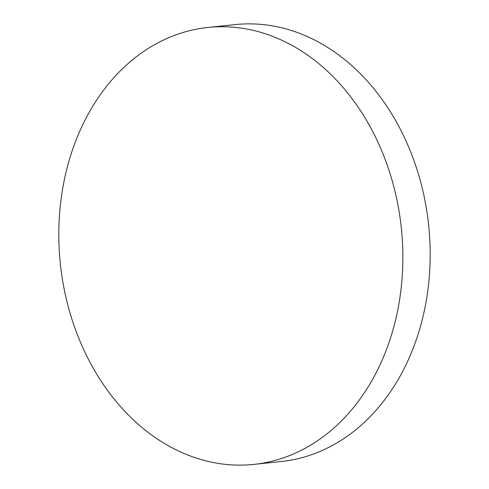 <?xml version="1.0" encoding="UTF-8"?>
<svg xmlns="http://www.w3.org/2000/svg" width="489" height="489" viewBox="0 0 489 489"><rect width="100%" height="100%" fill="white"/><g stroke="black" fill="none" stroke-linecap="round" stroke-linejoin="round"><path stroke-width="0.73" d="M207.917 27.463L235.233 24.597A219.671 171.437 84 0 1 236.725 24.45A219.671 171.437 84 0 1 428.755 226.132A219.671 171.437 84 0 1 281.083 461.537L253.767 464.403A219.671 171.437 84 0 1 252.275 464.55A219.671 171.437 84 0 1 60.245 262.868A219.671 171.437 84 0 1 207.917 27.463A219.671 171.437 84 0 1 209.402 27.317A219.671 171.437 84 0 1 401.438 228.999A219.671 171.437 84 0 1 253.767 464.403"/></g></svg>
